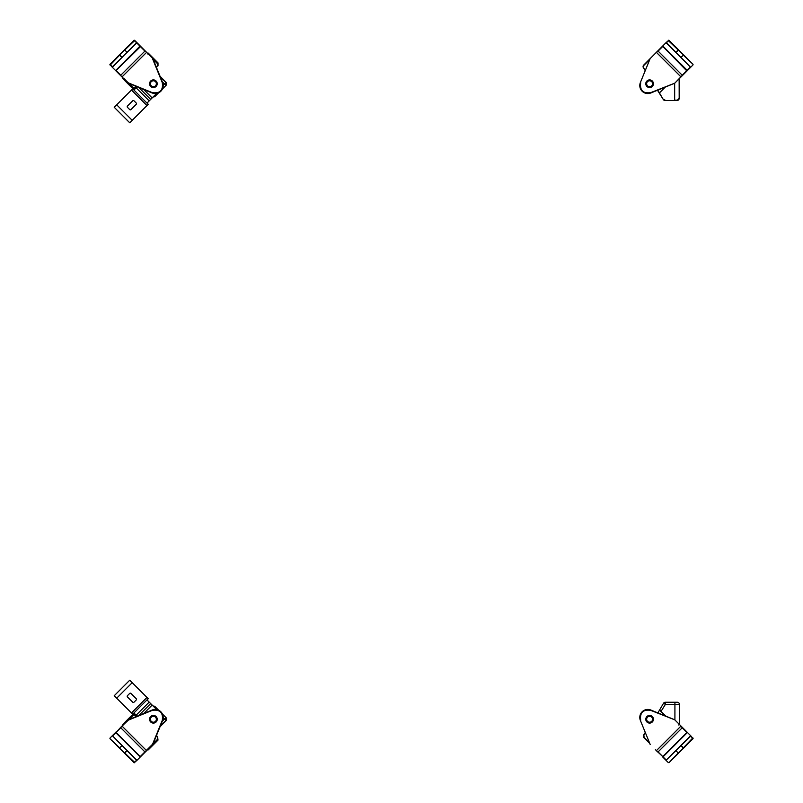 <?xml version="1.0" encoding="UTF-8"?>
<svg xmlns="http://www.w3.org/2000/svg" width="803" height="803" viewBox="0 0 803 803"><rect width="100%" height="100%" fill="white"/><g stroke="black" fill="none" stroke-linecap="round" stroke-linejoin="round"><path stroke-width="1.2" d="M120.761 75.723L122.237 76.707L146.618 52.336L140.686 46.403L116.064 70.534L120.761 75.231L144.901 51.101L136.731 42.93L112.099 67.05L128.179 83.141L115.843 70.805M147.611 53.329L139.953 46.162L115.632 70.594M134.543 40.25L140.686 46.403M146.618 52.336L149.338 55.056M150.683 86.453A3.834 3.834 0 0 1 152.399 80.039A3.834 3.834 0 0 1 157.087 84.737A3.834 3.834 0 0 1 150.683 86.453M155.099 93.218L152.309 92.646C159.978 93.67 163.31 90.337 162.296 82.669L162.708 87.075M136.731 42.439L112.591 67.05L109.911 64.37L112.099 67.05M121.986 76.947L128.42 82.9L152.309 92.646L128.289 83.221L152.168 92.967A8.01 8.01 0 0 0 162.618 82.538L152.881 58.639L145.393 51.111M152.811 58.529L162.296 82.669L152.56 58.78M134.784 40.491L124.897 49.886L126.844 52.325M110.152 65.103L119.557 55.226L122.116 57.043L121.986 57.665L119.557 54.965L124.646 49.886L124.897 50.378M120.761 727.277L116.064 732.466L140.204 756.587L144.901 751.899L120.761 727.769L112.591 735.949L136.731 760.561L152.811 744.471L146.618 750.664L122.237 726.293L120.761 727.277L128.179 719.859L115.813 732.717L140.264 757.018M110.152 737.897L116.054 731.985M156.103 721.967A3.834 3.834 0 0 1 149.689 720.251A3.834 3.834 0 0 1 154.377 715.553A3.834 3.834 0 0 1 156.103 721.967M139.953 756.838L152.56 744.22L162.296 720.331C163.31 712.662 159.978 709.33 152.309 710.354L156.715 709.932M112.591 735.949L136.731 760.07L134.051 762.75L136.731 760.561M152.811 744.471L162.618 720.462A8.01 8.01 0 0 0 152.168 710.033L128.289 719.779L152.309 710.354L128.42 720.1L121.986 726.053M134.543 762.75L109.911 738.63L119.557 747.774L121.986 745.836M134.784 762.509L124.897 753.114L124.656 752.622L127.336 750.675L124.646 753.114L119.557 748.035L120.048 747.774M657.607 51.111L656.623 52.586L681.014 76.947L686.946 71.015L662.796 46.413L658.099 51.101L682.239 75.231L690.409 67.05L666.269 42.439L655.389 53.329M640.142 85.459L640.704 82.669C639.69 90.337 643.022 93.67 650.691 92.646L674.821 83.141L687.187 70.283L662.736 45.982M692.848 65.103L686.946 71.015M646.897 81.033A3.834 3.834 0 0 1 653.311 82.749A3.834 3.834 0 0 1 648.623 87.447A3.834 3.834 0 0 1 646.897 81.033M690.409 67.05L666.269 42.93L668.949 40.25L666.269 42.439M663.047 46.162L662.525 46.193M656.382 52.336L650.119 58.639L640.382 82.538A8.01 8.01 0 0 0 650.831 92.967L674.711 83.221L650.831 92.967L646.285 93.068M674.711 83.221L682.239 75.723M668.457 40.25L693.089 64.37L683.443 55.226L681.014 57.164M650.189 58.529L640.382 82.538M668.216 40.491L678.103 49.886L676.277 52.446L675.664 52.325L678.354 49.886L683.443 54.965L682.951 55.226M687.368 732.406L680.763 726.293L656.382 750.664L662.796 756.587L686.936 732.466L682.239 727.769L658.099 751.899L666.269 760.07L690.901 735.949L674.821 719.859L650.691 710.354C643.022 709.33 639.69 712.662 640.704 720.331L640.292 715.925M655.389 749.671L663.047 756.838L687.187 732.717M668.216 762.509L662.314 756.597M656.382 750.664L657.607 751.889M652.317 716.547A3.834 3.834 0 0 1 650.601 722.961A3.834 3.834 0 0 1 645.913 718.263A3.834 3.834 0 0 1 652.317 716.547M666.269 760.07L690.409 735.949L693.089 738.63L690.901 735.949M646.285 709.932L650.831 710.033L674.711 719.779L650.831 710.033A8.01 8.01 0 0 0 640.382 720.462L650.189 744.471L640.382 720.462M693.089 738.138L668.949 762.75L678.103 753.114L676.156 750.675M674.711 719.779L681.014 726.053M692.848 737.897L683.443 747.774L680.884 745.957L681.014 745.335L683.443 748.035L678.354 753.114L678.103 752.622M153.303 715.945A3.312 3.312 0 0 1 156.294 720.833A3.312 3.312 0 0 1 150.573 720.984A3.312 3.312 0 0 1 153.303 715.945M153.313 716.296A2.961 2.961 0 0 1 155.993 720.672A2.961 2.961 0 0 1 150.864 720.803A2.961 2.961 0 0 1 153.313 716.296M652.829 84.526A3.312 3.312 0 0 1 647.318 86.132A3.312 3.312 0 0 1 648.683 80.571A3.312 3.312 0 0 1 652.829 84.526M652.488 84.445A2.961 2.961 0 0 1 647.559 85.881A2.961 2.961 0 0 1 648.784 80.902A2.961 2.961 0 0 1 652.488 84.445M649.757 715.955A3.312 3.312 0 0 1 652.397 721.034A3.312 3.312 0 0 1 646.676 720.783A3.312 3.312 0 0 1 649.757 715.955M649.737 716.296A2.961 2.961 0 0 1 652.106 720.843A2.961 2.961 0 0 1 646.987 720.622A2.961 2.961 0 0 1 649.737 716.296M153.393 80.441A3.312 3.312 0 0 1 156.254 85.399A3.312 3.312 0 0 1 150.522 85.399A3.312 3.312 0 0 1 153.393 80.441M153.393 80.782A2.961 2.961 0 0 1 155.953 85.228A2.961 2.961 0 0 1 150.823 85.228A2.961 2.961 0 0 1 153.393 80.782M147.993 748.808L157.589 739.693L157.589 736.742L158.01 740.125L148.234 749.912L147.802 749.48M123.17 724.868L122.739 724.436L132.525 714.65L135.476 714.65L132.947 715.071L135.657 715.322L136.691 716.356M153.032 705.957L154.929 706.52L158.613 710.193M162.447 714.028L166.121 717.701L166.121 720.652L160.078 726.705M123.843 724.677L122.739 724.436M156.304 735.96L157.589 736.742L156.455 735.608M137.042 716.206L135.657 715.322M148.234 749.912L148.234 749.058M166.121 720.652L164.495 719.026L165.97 717.551A2.088 2.088 135 0 1 165.97 720.512L160.279 726.203M153.182 706.108A2.088 2.088 -45 0 1 155.079 706.67L154.417 707.333M123.843 78.323L132.947 87.928L135.898 87.928L132.525 88.35L122.739 78.564L123.17 78.132M147.802 53.52L148.234 53.088L158.01 62.875L158.01 65.836L157.589 63.307L157.338 66.017L156.304 67.04M160.078 76.295L166.121 82.348L166.121 85.299L162.447 88.972M158.613 92.807L154.929 96.48L153.032 97.043M147.993 54.192L148.234 53.088M136.691 86.644L135.898 87.928L137.042 86.794M156.455 67.392L157.338 66.017M122.739 78.564L123.592 78.564M154.417 95.667L155.079 96.33A2.088 2.088 -135 0 1 153.182 96.892M166.121 82.348L165.97 82.488A2.088 2.088 45 0 1 165.97 85.449L164.495 83.974L163.2 85.259M657.878 712.903L663.539 703.257A2.178 2.178 0 0 1 665.386 702.244L677.27 702.244L674.921 702.244L674.921 704.422L665.386 704.412L663.539 703.257M649.757 743.478L643.966 737.686A2.178 2.178 0 0 1 643.665 734.986L645.261 732.436M659.785 709.912L661.11 711.237L665.386 704.412L665.386 702.244M674.259 702.244L675.594 702.244M659.534 710.153L666.159 716.286M665.326 715.945L660.859 711.488M677.27 702.244A2.178 2.178 0 0 1 679.448 704.422L679.338 703.769M678.796 723.834L679.438 723.503L679.448 704.422L674.921 704.422L674.911 719.94M678.796 725.039L679.438 723.503M665.125 100.505L677.009 100.505L665.125 100.505A2.178 2.178 0 0 1 663.288 99.482L657.496 90.247M645.221 70.654L643.404 67.753A2.178 2.178 0 0 1 643.715 65.063L650.109 58.659M663.288 99.482L657.798 90.127M665.296 87.065L659.524 92.837L664.462 87.407M677.009 100.505A2.178 2.178 0 0 0 679.187 98.327L677.009 100.505L679.187 98.327L679.137 78.824M137.142 86.834L133.96 90.016L132.726 88.782L116.716 104.781M156.645 93.439L146.999 103.075L148.234 104.3L146.979 105.564L131.471 90.036L132.706 88.812L148.214 104.33M150.673 99.401L138.789 87.507M136.249 103.055A0.873 0.873 0 0 1 136.249 104.28L130.939 109.589A0.873 0.873 0 0 1 129.705 109.589L127.436 107.311A0.873 0.873 0 0 1 127.436 106.076L132.746 100.776A0.873 0.873 0 0 1 133.971 100.776L136.249 103.055M116.696 104.812L132.204 120.33L129.735 122.789L114.227 107.271L131.471 90.036M132.204 120.33L146.979 105.564M156.645 709.561L146.999 699.925L148.234 698.7L132.224 682.701M137.142 716.166L133.96 712.984L132.706 714.188M138.789 715.493L150.673 703.599M133.971 702.234A0.873 0.873 0 0 1 132.736 702.234L127.426 696.924A0.873 0.873 0 0 1 127.426 695.699L129.705 693.421A0.873 0.873 0 0 1 130.929 693.421L136.239 698.72A0.873 0.873 0 0 1 136.239 699.955L133.971 702.234M132.194 682.68L116.686 698.198L114.227 695.739L129.735 680.211L146.979 697.446L148.204 698.68L132.696 714.198L131.471 712.964L146.979 697.446M116.686 698.198L131.471 712.964M653.08 85.208A3.774 3.774 0 0 0 649.145 79.999A3.774 3.774 0 0 0 646.606 86.021A3.774 3.774 0 0 0 653.08 85.208M157.157 83.743A3.774 3.774 0 0 0 151.506 80.481A3.774 3.774 0 0 0 151.506 87.005A3.774 3.774 0 0 0 157.157 83.743M157.157 719.257A3.774 3.774 0 0 0 151.506 715.995A3.774 3.774 0 0 0 151.506 722.519A3.774 3.774 0 0 0 157.157 719.257M653.381 719.257A3.774 3.774 0 0 0 647.73 715.995A3.774 3.774 0 0 0 647.73 722.519A3.774 3.774 0 0 0 653.381 719.257M115.813 70.283L116.064 71.025M109.911 64.862L134.051 40.25L136.731 42.93M119.557 54.965L124.646 49.886M121.986 57.164L120.048 55.226M124.646 753.114L119.557 748.035M126.844 750.675L124.897 752.622M678.354 49.886L683.443 54.965M676.156 52.325L678.103 50.378M683.443 748.035L678.354 753.114M681.014 745.836L682.951 747.774M157.338 736.983L157.338 739.453L153.192 743.608M129.042 719.478L133.188 715.322M158.01 740.125L157.338 739.453M132.525 714.65L132.947 715.071L123.592 724.436M163.2 717.741L164.495 719.026L162.316 721.214M135.657 87.678L133.188 87.678L129.042 83.522M153.192 59.392L157.338 63.547M132.525 88.35L133.188 87.678M158.01 62.875L157.589 63.307L148.234 53.942M160.279 76.797L165.97 82.488L164.495 83.974L162.316 81.786M649.416 742.645L644.217 737.435L643.665 734.986M643.956 735.177L645.421 732.838M645.381 70.252L643.404 67.753M665.125 100.154L663.579 99.301M643.705 67.572L643.715 65.063M649.768 59.492L643.956 65.314M677.21 100.154L674.661 100.154L674.661 83.241M149.197 100.877L136.149 87.828M152.148 97.926L143.777 89.545M136.149 715.172L149.197 702.123M143.777 713.455L152.148 705.074M134.051 40.25L109.911 64.37M109.911 738.63L134.051 762.75M693.089 64.37L668.949 40.25M668.949 762.75L693.089 738.63"/></g></svg>
